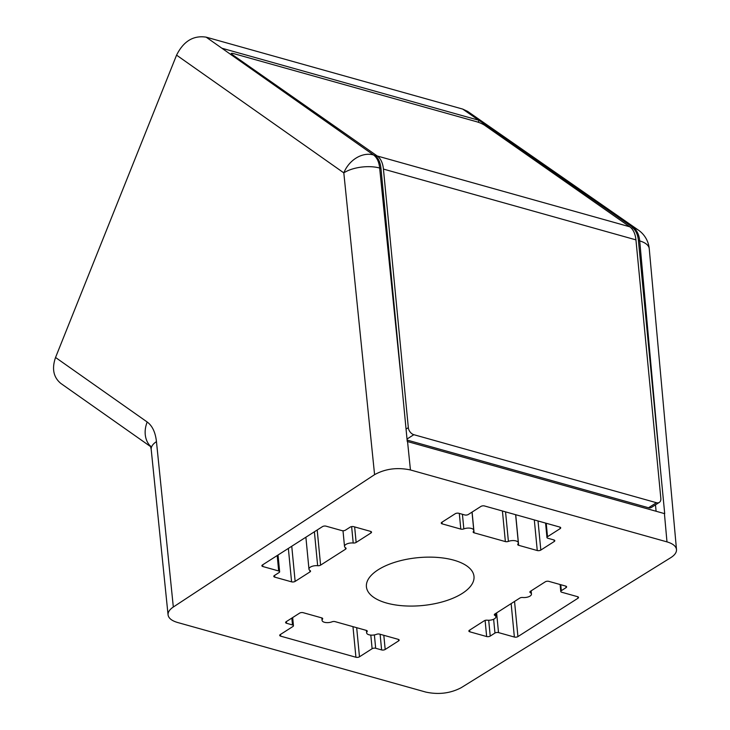 <?xml version="1.0" encoding="UTF-8"?>
<svg xmlns="http://www.w3.org/2000/svg" width="730" height="730" viewBox="0 0 730 730"><rect width="100%" height="100%" fill="white"/><g stroke="black" fill="none" stroke-linecap="round" stroke-linejoin="round"><path stroke-width="1.09" d="M407.112 440.062L648.532 507.752L656.434 502.705L413.828 434.688A6.36 4.298 -122.6 0 1 408.326 427.634L383.433 169.077A25.431 14.956 105.7 0 0 377.264 156.001L232.231 54.549L231.903 55.352M656.434 502.705A6.36 4.298 57.4 0 0 659.309 502.395A6.36 4.298 57.4 0 0 660.842 498.426L635.939 239.869L383.433 169.077M377.264 156.001L629.771 226.793A25.431 14.956 105.7 0 1 635.939 239.869M648.532 507.752A6.36 4.298 57.4 0 0 651.406 507.441L659.309 502.395M629.771 226.793L484.747 125.341A6.36 1.04 -157.4 0 0 476.617 121.728L234.001 53.71A6.36 1.04 22.6 0 0 231.31 53.5A6.36 1.04 22.6 0 0 232.231 54.549M374.581 474.655C385.349 468.751 397.293 467.182 410.442 469.956L666.983 541.879C672.868 543.622 676.035 546.177 676.5 549.562C676.673 552.428 674.748 555.129 670.733 557.683L461.168 687.715C450.373 693.363 438.593 694.823 425.818 692.086L177.582 622.489C171.732 620.765 168.566 618.228 168.064 614.87C167.864 612.123 169.615 609.504 173.32 607.013L374.581 474.655L343.812 172.873A25.431 20.248 -54.9 0 1 373.486 154.942L221.893 48.226L479.053 120.331L633.549 227.851A25.431 20.048 -55.2 0 1 638.431 230.132L467.611 111.38L462.701 109.08L206.161 37.157C193.404 35.204 183.54 41.199 176.569 55.142L55.544 357.481C51.675 368.696 53.454 377.364 60.882 383.469L150.708 446.696M632.244 227.486A25.431 14.956 -74.3 0 1 638.421 240.562L664.711 513.674L407.249 441.486L380.96 168.375A25.431 14.956 -74.3 0 0 374.782 155.307M292.666 617.553L293.451 625.71A2.546 1.131 174.5 0 1 292.903 626.504L280.256 634.58A2.546 1.131 174.5 0 0 279.709 635.383A2.546 1.131 174.5 0 0 280.658 636.149L355.921 657.246A2.546 1.131 174.5 0 0 359.479 656.79L372.118 648.714A2.546 1.131 -5.5 0 1 375.676 648.267L381.617 649.928L380.111 634.26M322.432 618.219L322.523 619.149A2.546 1.131 174.5 0 0 322.706 618.666A2.546 1.131 174.5 0 0 321.757 617.899L303.151 612.68A2.546 1.131 -5.5 0 0 299.592 613.136L286.16 621.714A2.546 1.131 -5.5 0 0 285.603 622.517A2.546 1.131 -5.5 0 0 286.562 623.274L292.502 624.944A2.546 1.131 174.5 0 1 293.451 625.71M351.632 526.613L353.21 543.01A2.546 1.131 174.5 0 0 356.14 542.436L370.986 532.955A2.546 1.131 -5.5 0 0 371.534 532.152A2.546 1.131 -5.5 0 0 370.584 531.385L353.749 526.668A2.546 1.131 -5.5 0 0 350.19 527.124L345.454 530.153A2.546 1.131 174.5 0 1 341.895 530.61L326.045 526.166A2.546 1.131 174.5 0 0 322.487 526.613L262.444 564.965A2.546 1.131 174.5 0 0 261.887 565.768A2.546 1.131 174.5 0 0 262.846 566.526L278.687 570.97A2.546 1.131 -5.5 0 1 279.636 571.736A2.546 1.131 -5.5 0 1 279.088 572.539L274.343 575.559A2.546 1.131 -5.5 0 0 273.796 576.362A2.546 1.131 -5.5 0 0 274.745 577.129L291.58 581.846L288.359 548.413M442.033 522.16L442.197 523.875A2.546 1.131 -5.5 0 1 441.248 523.109A2.546 1.131 -5.5 0 1 441.796 522.315L455.228 513.737A2.546 1.131 -5.5 0 1 458.787 513.281L464.736 514.942A2.546 1.131 -5.5 0 0 468.295 514.495L480.933 506.419A2.546 1.131 174.5 0 1 484.492 505.963L559.755 527.06A2.546 1.131 174.5 0 1 560.704 527.827A2.546 1.131 174.5 0 1 560.156 528.63L547.509 536.705A2.546 1.131 174.5 0 0 546.962 537.499A2.546 1.131 174.5 0 0 547.911 538.265L553.851 539.935A2.546 1.131 -5.5 0 1 554.8 540.693A2.546 1.131 -5.5 0 1 554.252 541.496L554.116 540.017M495.588 613.547L495.898 616.777A6.36 2.829 174.5 0 1 487.202 620.199A2.546 1.131 174.5 0 0 484.273 620.774L469.427 630.255A2.546 1.131 -5.5 0 0 468.87 631.058A2.546 1.131 -5.5 0 0 469.828 631.815L486.655 636.542A2.546 1.131 -5.5 0 0 490.222 636.086L494.958 633.056A2.546 1.131 174.5 0 1 498.517 632.6L514.367 637.044A2.546 1.131 174.5 0 0 517.926 636.587L577.968 598.244A2.546 1.131 174.5 0 0 578.516 597.441A2.546 1.131 174.5 0 0 577.567 596.684L561.726 592.24A2.546 1.131 -5.5 0 1 560.777 591.473A2.546 1.131 -5.5 0 1 561.324 590.67L566.06 587.65L565.923 586.172M322.523 619.149A6.36 2.829 174.5 0 0 322.067 620.372A6.36 2.829 174.5 0 0 325.589 622.517A6.36 2.829 174.5 0 0 332.013 621.814A2.546 1.131 174.5 0 1 335.043 621.622L366.314 630.392A2.546 1.131 174.5 0 1 367.272 631.158A2.546 1.131 174.5 0 1 367.09 631.642A6.36 2.829 174.5 0 0 366.633 632.864A6.36 2.829 174.5 0 0 370.147 635.018A6.36 2.829 174.5 0 0 376.58 634.306A2.546 1.131 174.5 0 1 379.6 634.114L398.215 639.334A2.546 1.131 -5.5 0 1 399.164 640.101A2.546 1.131 -5.5 0 1 398.607 640.894L398.471 639.416M381.617 649.928A2.546 1.131 -5.5 0 0 385.185 649.472L398.607 640.894M353.21 543.01A6.36 2.829 174.5 0 0 344.514 546.432A6.36 2.829 174.5 0 0 345.637 547.838A2.546 1.131 174.5 0 1 346.093 548.403A2.546 1.131 174.5 0 1 345.536 549.206L345.39 547.692M314.393 531.787L317.659 565.714A6.36 2.829 174.5 0 0 308.963 569.135A6.36 2.829 174.5 0 0 310.086 570.55A2.546 1.131 174.5 0 1 310.542 571.115A2.546 1.131 174.5 0 1 309.985 571.909L309.839 570.395M515.708 514.714L518.656 545.31A2.546 1.131 174.5 0 1 517.707 544.543A2.546 1.131 174.5 0 1 517.88 544.06A6.36 2.829 174.5 0 0 518.337 542.837A6.36 2.829 174.5 0 0 514.823 540.693A6.36 2.829 174.5 0 0 508.399 541.395A2.546 1.131 174.5 0 1 505.37 541.587L474.089 532.818A2.546 1.131 174.5 0 1 473.14 532.051A2.546 1.131 174.5 0 1 473.323 531.568A6.36 2.829 174.5 0 0 473.779 530.345A6.36 2.829 174.5 0 0 470.266 528.192A6.36 2.829 174.5 0 0 463.833 528.903A2.546 1.131 174.5 0 1 460.803 529.095L442.197 523.875M518.656 545.31L537.262 550.529A2.546 1.131 -5.5 0 0 540.82 550.073L554.252 541.496M495.898 616.777A6.36 2.829 174.5 0 0 494.767 615.372A2.546 1.131 174.5 0 1 494.32 614.806A2.546 1.131 174.5 0 1 494.867 614.003L519.824 598.071A2.546 1.131 174.5 0 1 522.753 597.496A6.36 2.829 174.5 0 0 531.449 594.074A6.36 2.829 174.5 0 0 530.327 592.66A2.546 1.131 174.5 0 1 529.87 592.094A2.546 1.131 174.5 0 1 530.418 591.3L545.273 581.819A2.546 1.131 -5.5 0 1 548.832 581.363L565.668 586.08A2.546 1.131 -5.5 0 1 566.617 586.847A2.546 1.131 -5.5 0 1 566.06 587.65M478.26 122.257L479.053 120.331M656.097 511.255L655.476 504.841M55.544 357.481L147.195 422.004A25.431 20.248 125.1 0 0 150.608 446.377M147.195 422.004C152.324 425.782 155.417 432.315 156.457 441.613A25.431 11.205 174.2 0 0 151.201 449.434L168.064 614.87M386.626 603.053A54.038 24.035 174.5 0 0 444.588 601.228A54.038 24.035 174.5 0 0 473.998 576.426A54.038 24.035 174.5 0 0 417.898 557.683A54.038 24.035 174.5 0 0 366.414 586.783A54.038 24.035 174.5 0 0 386.626 603.053M317.659 565.714A2.546 1.131 174.5 0 0 320.589 565.139L345.536 549.206M291.58 581.846A2.546 1.131 -5.5 0 0 295.139 581.39L309.985 571.909M406.062 429.085L408.326 427.634M413.828 434.688L407.021 439.04M176.569 55.142L343.812 172.873A25.431 11.205 -5.8 0 1 379.655 168.019A25.431 14.956 -74.3 0 0 373.486 154.942L249.952 67.981M507.414 140.16L633.549 227.851A25.431 14.956 105.7 0 1 639.717 240.927A25.431 11.406 -5.2 0 1 649.244 248.72A25.431 25.431 0 0 0 638.431 230.132M666.983 541.879L664.419 513.582M659.847 463.112L639.717 240.927L638.421 240.562M478.761 120.249L462.701 109.08M221.893 48.226L206.161 37.157M410.442 469.956L407.55 441.568M402.385 390.933L379.655 168.019L380.96 168.375M375.676 648.267L374.39 634.908M286.562 623.274L286.388 621.558M291.836 618.082L292.502 624.944M561.324 590.67L560.75 584.703M490.222 636.086L488.698 620.263M493.626 619.25L494.958 633.056M372.118 648.714L370.803 635.091M356.678 627.69L359.479 656.79M366.998 630.711L367.09 631.642M385.185 649.472L383.816 635.301M278.687 570.97L277.199 555.539M262.681 564.819L262.846 566.526M274.745 577.129L274.58 575.413M560.01 527.151L560.156 528.63M547.509 536.705L546.222 523.273M505.552 511.867L508.399 541.395M540.82 550.073L538.019 520.974M462.428 514.303L463.833 528.903M511.146 603.61L514.367 637.044M498.517 632.6L496.619 612.89M494.657 614.158L494.767 615.372M469.828 631.815L469.655 630.109M486.655 636.542L485.103 620.409M530.208 591.455L530.327 592.66M156.457 441.613L173.32 607.013M352.973 626.65L355.921 657.246M280.493 634.434L280.658 636.149M356.14 542.436L354.643 526.923M370.986 532.955L370.849 531.476M320.589 565.139L317.203 529.989M295.139 581.39L291.754 546.241M534.314 519.933L537.262 550.529M502.423 510.991L505.37 541.587M472.091 512.068L474.089 532.818M459.298 513.418L460.803 529.095M577.968 598.244L577.822 596.766M517.926 636.587L514.54 601.438M230.844 54.622L231.31 53.5M676.5 549.562L649.244 248.72M321.839 617.918L322.067 620.372M366.396 630.419L366.633 632.864M343 530.746L344.514 546.432M305.888 537.216L308.963 569.135M515.626 514.696L518.337 542.837M472.018 512.113L473.779 530.345M531.139 590.844L531.449 594.074M279.636 571.736L278.03 555.01M545.575 523.091L546.962 537.499M560.777 591.473L560.102 584.52M150.398 445.811L151.201 449.434"/></g></svg>

